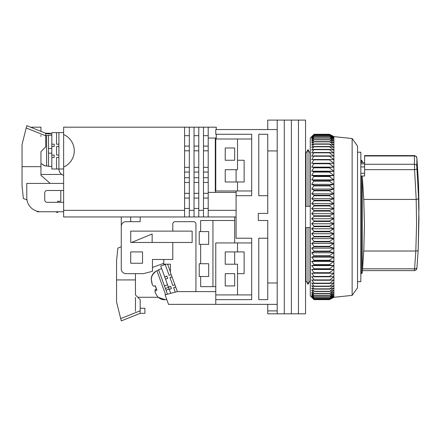 <?xml version="1.0" encoding="UTF-8"?>
<svg xmlns="http://www.w3.org/2000/svg" width="441" height="441" viewBox="0 0 441 441"><rect width="100%" height="100%" fill="white"/><g stroke="black" fill="none" stroke-linecap="round" stroke-linejoin="round"><path stroke-width="0.66" d="M310.277 281.689L309.483 281.689L308 284.285L306.021 280.812L306.021 227.589L309.979 227.589L309.979 280.812L308 284.285L308 227.589M357.524 152.222L360.832 152.222L360.832 281.689L357.524 281.689M267.748 195.694L258.773 195.694L258.773 134.268L267.748 134.268L267.748 213.411L258.299 213.411L258.299 220.5L267.748 220.5L267.748 299.643L258.773 299.643L258.773 238.217L267.748 238.217M267.748 150.932L277.202 150.932L277.202 282.979L267.748 282.979M215.776 129.544L215.776 134.268L251.684 134.268L251.684 195.694L236.095 195.694L236.095 238.217L251.684 238.217L251.684 299.643L215.776 299.643L215.776 304.367L277.202 304.367L277.202 129.544L215.776 129.544M267.748 304.367L267.748 310.894L277.202 310.894L277.202 304.367L277.202 313.821L284.285 313.821L284.285 120.095L284.285 313.821L291.374 313.821L291.374 120.095L291.374 313.821L298.463 313.821L298.463 120.095L298.463 313.821L305.552 313.821L305.552 120.095L277.202 120.095L277.202 129.544L277.202 120.095L267.748 120.095L267.748 129.544M267.748 310.894L267.748 313.821L277.202 313.821M308 206.327L309.979 206.327L309.979 153.104L308 149.631L308 206.327L306.021 206.327L306.021 153.104L308 149.631L309.483 152.222L310.277 152.222M215.776 299.643L215.776 242.941L237.512 242.941L237.512 251.921L244.127 251.921L244.127 273.657L237.512 273.657L237.512 294.919L215.776 294.919M251.684 294.919L237.512 294.919M237.512 242.941L251.684 242.941M251.684 138.992L237.512 138.992L237.512 160.254L244.127 160.254L244.127 181.99L237.512 181.99L237.512 190.97L251.684 190.97M308 284.285L306.523 281.689L305.552 281.689M305.552 152.222L306.523 152.222L308 149.631M237.512 251.921L225.224 251.921L225.224 264.209L237.512 264.209L237.512 273.657M225.224 285.939L234.673 285.939L234.673 273.657L225.224 273.657L225.224 285.939M237.512 138.992L215.776 138.992L215.776 190.97L237.512 190.97M225.224 160.254L225.224 147.972L234.673 147.972L234.673 160.254L225.224 160.254M237.512 181.99L225.224 181.99L225.224 169.708L237.512 169.708L237.512 160.254M352.144 138.524L357.524 146.081L357.524 287.83L352.144 295.393L352.144 138.524L333.898 136.633L333.898 297.284L329.421 299.643L333.898 297.212L329.421 299.439L333.898 296.848L329.421 298.91L333.898 296.17L329.421 298.055L333.898 295.178L329.421 296.881L333.898 293.877L329.421 295.393L333.898 292.273L329.421 293.596L333.898 290.371L329.421 291.495L333.898 288.182L329.421 289.103L333.898 285.707L329.421 286.424L333.898 282.962L329.421 283.469L333.898 279.958L329.421 280.25L333.898 276.705L329.421 276.788L329.421 276.419L333.898 273.216L329.421 273.084L329.421 272.698L333.898 269.506L329.421 269.164L329.421 268.751L333.898 265.587L329.421 265.03L329.421 264.6L333.898 261.48L329.421 260.714L329.421 260.267L333.898 257.191L329.421 256.221L329.421 255.758L333.898 252.748L329.421 251.574L329.421 251.094L333.898 248.162L329.421 246.789L329.421 246.299L333.898 243.454L329.421 241.889L329.421 241.387L333.898 238.642L329.421 236.889L329.421 236.376L333.898 233.741L329.421 231.812L329.421 231.293L333.898 228.774L329.421 226.674L329.421 226.15L333.898 223.763L329.421 221.503L329.421 220.974L333.898 218.725L329.421 216.305L329.421 215.781L333.898 213.681L329.421 211.118L329.421 210.589L333.898 208.648L329.421 205.947L329.421 205.429L333.898 203.643L329.421 200.826L329.421 200.308L333.898 198.698L329.421 195.765L329.421 195.253L333.898 193.825L329.421 190.788L329.421 190.286L333.898 189.04L329.421 185.915L329.421 185.424L333.898 184.366L329.421 181.163L329.421 180.689L333.898 179.818L329.421 176.554L329.421 176.097L333.898 175.419L329.421 172.106L329.421 171.659L333.898 171.185L329.421 167.828L329.421 167.409L333.898 167.128L329.421 163.749L329.421 163.346L333.898 163.275L329.421 159.879L329.421 159.499L333.898 159.625L329.421 156.235L329.421 155.882L333.898 156.208L329.421 152.834L329.421 152.503L333.898 153.027L329.421 149.681L329.421 149.378L333.898 150.1L329.421 146.798L329.421 146.517L333.898 147.437L329.421 144.185L333.898 145.045L329.421 141.644L333.898 142.939L329.421 139.648L333.898 141.126L329.421 137.961L333.898 139.615L329.421 136.583L333.898 138.402L329.421 135.519L333.898 137.504L329.421 134.781L333.898 136.919L329.421 134.367L333.898 136.649L329.421 134.273L314.053 134.273L311.693 136.649L314.053 134.367L311.693 136.919L314.053 134.781L311.693 137.504L314.053 135.519L311.693 138.402L314.053 136.583L311.693 139.615L314.053 137.961L311.693 141.126L314.053 139.648L311.693 142.939L314.053 141.644L311.693 145.045L314.053 143.937L311.693 147.437L314.053 146.517L311.693 150.1L314.053 149.378L311.693 153.027L314.053 152.503L311.693 156.208L314.053 155.882L311.693 159.625L314.053 159.499L311.693 163.275L314.053 163.346L311.693 167.128L314.053 167.409L311.693 171.185L314.053 171.659L311.693 175.419L314.053 176.097L311.693 179.818L314.053 180.689L311.693 184.366L314.053 185.424L311.693 189.04L314.053 190.286L314.053 190.788L311.693 193.825L314.053 195.253L314.053 195.765L311.693 198.698L314.053 200.308L314.053 200.826L311.693 203.643L314.053 205.429L314.053 205.947L311.693 208.648L314.053 210.589L314.053 211.118L311.693 213.681L314.053 215.781L314.053 216.305L311.693 218.725L314.053 220.974L314.053 221.503L311.693 223.763L314.053 226.15L314.053 226.674L311.693 228.774L314.053 231.293L314.053 231.812L311.693 233.741L314.053 236.376L314.053 236.889L311.693 238.642L314.053 241.387L314.053 241.889L311.693 243.454L314.053 246.299L314.053 246.789L311.693 248.162L314.053 251.094L314.053 251.574L311.693 252.748L314.053 255.758L314.053 256.221L311.693 257.191L314.053 260.267L314.053 260.714L311.693 261.48L314.053 264.6L314.053 265.03L311.693 265.587L314.053 268.751L314.053 269.164L311.693 269.506L314.053 272.698L314.053 273.084L311.693 273.216L314.053 276.419L314.053 276.788L311.693 276.705L314.053 279.914L314.053 280.25L311.693 279.958L314.053 283.155L314.053 283.469L311.693 282.962L314.053 286.132L314.053 286.424L311.693 285.707L314.053 288.844L311.693 288.182L314.053 291.264L311.693 290.371L314.053 293.596L311.693 292.273L314.053 295.393L311.693 293.877L314.053 296.881L311.693 295.178L314.053 298.055L311.693 296.17L314.053 298.91L311.693 296.848L314.053 299.439L311.693 297.212L314.053 299.637L310.277 295.861L310.277 138.05L313.413 134.907M314.053 299.637L329.421 299.643L314.053 299.637M329.421 299.439L314.053 299.439M329.421 299.4L314.053 299.4M329.421 298.91L314.053 298.91M329.421 298.838L314.053 298.838M329.421 298.055L314.053 298.055M329.421 297.951L314.053 297.951M329.421 296.881L314.053 296.881M329.421 296.743L314.053 296.743M329.421 295.393L314.053 295.393M329.421 295.227L314.053 295.227M329.421 293.596L314.053 293.596M329.421 293.397L314.053 293.397M329.421 291.495L314.053 291.495M329.421 291.264L314.053 291.264M329.421 289.103L314.053 289.103M329.421 288.844L314.053 288.844M329.421 286.424L314.053 286.424M329.421 286.132L314.053 286.132M329.421 283.469L314.053 283.469M329.421 283.155L314.053 283.155M329.421 280.25L314.053 280.25M329.421 279.914L314.053 279.914M329.421 276.788L314.053 276.788M329.421 276.419L314.053 276.419M333.898 273.216L311.693 273.216M329.421 273.084L314.053 273.084M329.421 272.698L314.053 272.698M333.898 269.506L311.693 269.506M329.421 269.164L314.053 269.164M329.421 268.751L314.053 268.751M314.053 134.367L329.421 134.367M333.898 265.587L311.693 265.587M314.053 134.395L329.421 134.395M329.421 265.03L314.053 265.03M329.421 264.6L314.053 264.6M314.053 134.781L329.421 134.781M333.898 261.48L311.693 261.48M314.053 134.841L329.421 134.841M329.421 260.714L314.053 260.714M329.421 260.267L314.053 260.267M314.053 135.519L329.421 135.519M333.898 257.191L311.693 257.191M314.053 135.613L329.421 135.613M329.421 256.221L314.053 256.221M329.421 255.758L314.053 255.758M314.053 136.583L329.421 136.583M333.898 252.748L311.693 252.748M314.053 136.71L329.421 136.71M329.421 251.574L314.053 251.574M329.421 251.094L314.053 251.094M314.053 137.961L329.421 137.961M333.898 248.162L311.693 248.162M314.053 138.116L329.421 138.116M329.421 246.789L314.053 246.789M329.421 246.299L314.053 246.299M314.053 139.648L329.421 139.648M333.898 243.454L311.693 243.454M314.053 139.841L329.421 139.841M329.421 241.889L314.053 241.889M329.421 241.387L314.053 241.387M314.053 141.644L329.421 141.644M333.898 238.642L311.693 238.642M314.053 141.864L329.421 141.864M329.421 236.889L314.053 236.889M329.421 236.376L314.053 236.376M314.053 143.937L329.421 143.937M333.898 233.741L311.693 233.741M314.053 144.185L329.421 144.185M329.421 231.812L314.053 231.812M329.421 231.293L314.053 231.293M314.053 146.517L329.421 146.517M333.898 228.774L311.693 228.774M314.053 146.798L329.421 146.798M329.421 226.674L314.053 226.674M329.421 226.15L314.053 226.15M314.053 149.378L329.421 149.378M333.898 223.763L311.693 223.763M314.053 149.681L329.421 149.681M329.421 221.503L314.053 221.503M329.421 220.974L314.053 220.974M314.053 152.503L329.421 152.503M333.898 218.725L311.693 218.725M314.053 152.834L329.421 152.834M329.421 216.305L314.053 216.305M329.421 215.781L314.053 215.781M314.053 155.882L329.421 155.882M333.898 213.681L311.693 213.681M314.053 156.235L329.421 156.235M329.421 211.118L314.053 211.118M329.421 210.589L314.053 210.589M314.053 159.499L329.421 159.499M333.898 208.648L311.693 208.648M314.053 159.879L329.421 159.879M329.421 205.947L314.053 205.947M311.693 163.275L333.898 163.275M329.421 205.429L314.053 205.429M314.053 163.346L329.421 163.346M333.898 203.643L311.693 203.643M314.053 163.749L329.421 163.749M329.421 200.826L314.053 200.826M311.693 167.128L333.898 167.128M329.421 200.308L314.053 200.308M314.053 167.409L329.421 167.409M333.898 198.698L311.693 198.698M314.053 167.828L329.421 167.828M329.421 195.765L314.053 195.765M311.693 171.185L333.898 171.185M329.421 195.253L314.053 195.253M314.053 171.659L329.421 171.659M333.898 193.825L311.693 193.825M314.053 172.106L329.421 172.106M329.421 190.788L314.053 190.788M311.693 175.419L333.898 175.419M329.421 190.286L314.053 190.286M314.053 176.097L329.421 176.097M333.898 189.04L311.693 189.04M314.053 176.554L329.421 176.554M329.421 185.915L314.053 185.915M311.693 179.818L333.898 179.818M329.421 185.424L314.053 185.424M314.053 180.689L329.421 180.689M333.898 184.366L311.693 184.366M314.053 181.163L329.421 181.163M236.095 216.955L63.631 216.955L63.631 210.34L184.592 210.34L184.592 127.179L63.631 127.179L63.631 134.566A17.717 17.717 0 0 1 63.631 167.045L63.631 210.34M215.776 291.611L177.282 291.611L195.931 291.584L195.931 224.045A2.365 2.365 0 0 0 193.566 221.68L175.138 221.68A2.365 2.365 0 0 0 172.778 224.045L172.778 231.134L130.723 231.134L130.723 242.473L172.778 242.473L172.778 259.479L152.459 259.479L152.459 271.292L143.485 273.657L125.999 273.657A4.724 4.724 0 0 1 121.275 268.933L121.275 226.404A4.724 4.724 0 0 1 125.999 221.68L140.177 221.68L140.177 216.955M234.673 216.955L234.673 220.5L200.655 220.5L200.655 231.602L199.238 231.602L199.238 244.364L200.655 244.364L200.655 263.735L199.238 263.735L199.238 276.49L200.655 276.49L200.655 286.65L215.776 286.65M142.537 251.921L130.723 251.921L130.723 263.26L142.537 263.26L142.537 251.921M234.673 285.939L234.673 273.657M234.673 264.209L234.673 251.921M234.673 242.941L234.673 220.5M121.275 216.955L121.275 246.723L117.852 248.14L116.551 260.901L116.551 302.008L120.696 318.595L121.275 320.905L121.06 320.05L121.275 320.905L140.177 313.347L140.177 299.643L135.448 294.919L135.448 273.657M130.723 216.955L130.723 221.68M130.723 231.134L130.723 242.473M163.798 263.31L152.459 267.433M172.778 242.473L192.149 242.473L192.149 231.134L172.778 231.134M177.282 291.611L165.055 294.836L168.523 304.367L215.776 304.367M212.942 220.5L212.942 286.65M200.655 244.364L208.687 244.364L208.687 231.602L200.655 231.602M200.655 276.49L208.687 276.49L208.687 263.735L200.655 263.735M137.812 297.284L158.231 297.284M163.798 259.479L163.798 264.203L170.413 264.203L170.413 272.417L177.392 291.584M170.413 271.915L167.608 264.203M171.196 274.567L169.14 275.316L165.177 264.435L160.739 266.05L168.445 287.223L170.661 286.413L171.444 288.552L169.223 289.362L168.501 287.378L165.392 288.508M169.129 289.103L166.02 290.239L167.464 294.202M161.676 268.624L158.567 269.754L164.46 285.944L167.569 284.809M172.007 276.783L169.945 277.532L172.855 285.525L169.978 277.615L172.034 276.865M166.946 276.204L167.729 278.343L166.919 276.121L164.697 276.931L166.946 276.204M166.081 264.203L165.21 264.517L169.14 275.316M171.444 288.552L170.634 286.336L168.412 287.141M170.678 293.353L169.223 289.362M175.722 286.997L173.66 287.747L175.264 292.146M172.855 285.525L174.912 284.776M165.507 279.147L167.729 278.343M175.75 287.08L173.693 287.83M155.717 287.389L155.16 285.801M165.607 294.687L156.886 270.724L155.226 271.634L155.348 271.965C152.922 273.723 151.572 276.099 151.307 279.098C151.643 283.563 152.498 285.906 153.87 286.137L155.32 285.757L156.93 290.189L155.486 290.569C154.411 291.154 155.166 293.243 157.762 296.826C159.879 298.948 162.437 299.908 165.441 299.698L165.441 299.698M155.221 292.306L155.105 289.528L156.461 288.888M166.02 290.239L164.46 285.944M152.178 283.938L151.213 278.839C151.472 275.857 152.818 273.475 155.254 271.706L155.348 271.965M152.145 242.473L152.145 233.967L131.567 242.473M135.448 297.383L135.448 311.296M140.177 308.259L144.902 308.259L144.902 313.347L140.177 313.347M120.404 317.426L120.602 318.209M135.448 279.93L116.551 279.93M121.06 320.05L119.384 313.347M360.832 163.815L364.613 163.815M360.832 160.254L361.377 160.254L361.377 162.52L364.613 162.52M416.916 158.517A2.365 1.516 -5.2 0 1 416.927 158.589L418.553 183.914L418.95 206.928L418.553 183.93L416.932 158.661A2.365 1.516 -5.2 0 0 416.927 158.589C416.293 157.52 418.112 157.101 414.457 155.601L364.613 155.601L364.613 176.009L361.377 176.009L362.32 176.885L362.32 272.786L363.831 249.551L364.464 224.05L363.759 199.431L416.183 199.431L416.574 224.05L415.824 251.023L363.759 251.023M364.613 166.93L360.832 166.93M364.613 173.263L360.832 173.263M414.463 270.344L415.846 251.023C417.263 251.012 418.046 250.67 418.195 249.997L416.96 267.505A2.365 1.466 -174.9 0 1 416.96 267.571A2.365 1.466 -174.9 0 1 414.606 268.828L362.634 268.828M362.32 162.52L362.32 161.125L361.377 160.254M363.759 199.431L362.32 176.885M416.932 158.661L416.789 166.009L418.553 198.103L418.95 218.802L418.195 250.025L416.96 267.571C416.337 268.801 418.024 269.275 414.485 270.62L362.496 270.62M364.613 164.278L414.435 164.278L414.435 155.971L364.613 155.971M418.553 198.103C418.393 198.869 417.61 199.31 416.199 199.431L414.573 169.653L364.613 169.653M414.457 155.601L414.435 155.971A2.365 2.177 -178.6 0 1 416.789 157.999M416.932 168.705A2.365 0.805 175.7 0 1 414.573 169.653L414.435 164.278A2.365 1.88 -0.9 0 1 416.789 166.009M216.25 129.544L216.25 127.179L184.592 127.179M216.25 134.268L216.25 138.05L208.213 138.05L208.213 127.179M216.25 138.992L216.25 138.05M63.631 167.045L63.631 134.566M184.592 210.34L184.592 216.955M40.952 174.432L61.746 174.432M31.107 127.416A2.365 2.365 0 0 1 32.132 127.179L40.952 127.179L40.952 131.357M45.677 133.794L51.818 133.794M63.631 183.406L26.774 183.406L26.774 197.585A14.173 14.173 0 0 0 40.952 211.757L63.631 211.757L57.644 211.757L57.644 212.623L55.549 211.757L37.171 211.757L37.171 211.245M63.631 202.309L47.093 202.309A2.365 2.365 0 0 1 44.728 199.944L44.728 192.86A2.365 2.365 0 0 1 47.093 190.495L63.631 190.495M236.095 190.97L236.095 195.694M236.095 169.708L236.095 181.99M208.213 216.955L208.213 210.34L236.095 210.34M198.764 216.955L198.764 210.34L203.488 210.34L203.488 216.955M189.316 216.955L189.316 210.34L194.04 210.34L194.04 216.955M208.213 210.34L208.213 138.05M215.302 138.05L215.302 192.386M184.592 135.685L189.316 135.685M194.04 135.685L198.764 135.685M208.213 135.685L203.488 135.685M194.04 146.081L198.764 146.081M203.488 146.081L208.213 146.081M184.592 146.081L189.316 146.081M184.592 150.805L189.316 150.805M198.764 150.805L194.04 150.805M208.213 150.805L203.488 150.805M194.04 167.343L198.764 167.343M203.488 167.343L208.213 167.343M184.592 167.343L189.316 167.343M184.592 172.067L189.316 172.067M198.764 172.067L194.04 172.067M208.213 172.067L203.488 172.067M194.04 177.74L198.764 177.74M203.488 177.74L208.213 177.74M184.592 177.74L189.316 177.74M184.592 182.464L189.316 182.464M198.764 182.464L194.04 182.464M208.213 182.464L203.488 182.464M194.04 193.329L198.764 193.329M203.488 193.329L208.213 193.329M184.592 193.329L189.316 193.329M184.592 198.059L189.316 198.059M198.764 198.059L194.04 198.059M208.213 198.059L203.488 198.059M198.764 208.45L194.04 208.45M203.488 208.45L208.213 208.45M184.592 208.45L189.316 208.45M236.095 192.386L208.213 192.386M189.316 210.34L189.316 127.179M203.488 127.179L203.488 210.34M194.04 210.34L194.04 127.179M198.764 210.34L198.764 127.179M51.818 135.216L48.51 135.216L48.51 153.17L51.818 153.17L48.51 153.17L48.51 166.4L51.818 166.4M48.51 148.446L51.818 148.446M54.182 157.42L54.182 155.061L54.182 157.42L51.818 157.42L51.818 144.19L54.182 144.19L54.182 146.555L54.182 144.19M44.728 165.59L40.952 163.589L44.728 165.777L48.51 166.163M40.952 135.299L40.952 136.445M50.197 183.406L40.952 175.298L40.952 151.671L45.677 146.947L45.677 133.243L26.774 125.685L22.05 144.587L22.05 185.694L23.351 198.45L26.973 199.949M57.644 202.309L57.644 201.283L60.797 201.283L60.797 190.495M40.952 166.665L22.05 166.665M45.677 133.243L50.401 133.243L50.401 133.794M26.559 126.545L24.883 133.243M51.818 144.19L51.818 132.614L56.542 132.614L56.542 144.19L58.907 144.19L58.907 146.555L56.542 146.555L56.542 155.061L58.907 155.061L58.907 157.42L56.542 157.42L56.542 168.997L51.818 168.997L51.818 157.42M51.818 146.555L54.182 146.555M54.182 155.061L51.818 155.061M56.542 168.997L63.631 168.997M63.631 132.614L56.542 132.614M58.907 132.614L58.907 168.997A6.615 6.615 0 0 0 63.631 175.336M156.362 289.075L155.105 289.528M120.696 318.595L140.177 310.8M362.32 272.786L361.377 273.657L361.377 176.009M45.677 135.646L46.597 135.552L46.597 166.064M26.195 128L45.677 135.789M352.144 295.393L333.898 297.284M333.898 136.633L330.64 134.907M166.77 299.549L165.469 299.764L158.126 297.284M156.886 270.724L158.65 269.98M361.377 273.657L360.832 273.657M418.95 206.934L418.195 250.025M362.436 162.52L362.32 161.125M46.597 135.552L48.51 135.448"/></g></svg>
